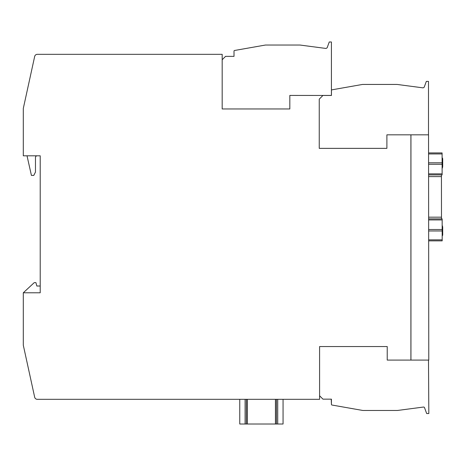 <?xml version="1.0" encoding="UTF-8"?>
<svg xmlns="http://www.w3.org/2000/svg" width="466" height="466" viewBox="0 0 466 466"><rect width="100%" height="100%" fill="white"/><g stroke="black" fill="none" stroke-linecap="round" stroke-linejoin="round"><path stroke-width="0.7" d="M234.573 50.479L257.686 46.402L234.573 50.479A0.676 0.676 0 0 0 234.014 51.144A0.676 0.676 0 0 1 234.573 50.479L265.469 45.033L299.964 45.033L326.049 48.464L327.132 47.806L329.252 41.987L331.419 41.987L331.419 89.961A0.676 0.676 0 0 1 331.454 89.944L331.454 95.46L289.823 95.425L289.823 108.957L222.177 108.957L222.177 54.33L37.315 54.33A2.709 2.709 0 0 0 34.67 56.462L23.3 108.45L23.3 155.801L40.21 155.801L40.21 292.782L23.3 292.782L23.3 345.207L34.67 397.195A2.709 2.709 0 0 0 37.315 399.321L319.589 399.321L319.589 346.558L387.229 346.558L387.229 360.09L410.907 360.09L410.907 134.831L428.545 134.831L428.778 360.09L410.907 360.09M410.942 134.831L410.942 360.09M331.419 89.961L331.425 95.425L322.967 95.425L319.245 99.147L319.245 148.357L386.891 148.357L386.891 134.831L410.907 134.831M428.493 360.09L428.831 413.528L426.664 413.528L424.543 407.709A1.014 1.014 0 0 0 423.46 407.051L397.376 410.482L362.88 410.482L331.984 405.036A0.676 0.676 0 0 1 331.425 404.372L331.425 399.152L322.967 399.152L319.589 395.774M331.454 89.944A0.676 0.676 0 0 1 331.641 89.88L362.536 84.433L397.038 84.433L423.122 87.87L424.206 87.212L426.326 81.393L428.493 81.393L428.493 134.831M331.984 405.036L354.76 409.055M331.239 399.152L331.425 404.372L331.425 399.152L331.425 404.372L331.425 399.152L331.425 404.372L331.425 399.152L322.967 399.152M354.76 85.808L331.641 89.88L354.76 85.808M225.556 56.363L222.177 59.741L225.556 56.363L234.014 56.363L225.556 56.363M234.014 51.144L234.014 56.363M428.732 307.327L428.732 312.768M428.586 174.907L442.118 174.907L441.442 174.907L441.442 176.602L428.592 176.602M442.118 174.907L442.094 152.924L428.569 152.924M442.118 173.865L428.586 173.865M442.112 168.523A5.074 5.074 0 0 0 442.7 166.146L442.7 159.011A1.689 1.689 0 0 0 442.1 157.724M428.633 219.929L442.164 219.929L442.164 218.88L428.633 218.88M442.164 219.929L442.176 229.517L428.644 229.517M428.656 240.864L442.187 240.864L442.176 229.517M442.164 218.88L441.488 218.88L441.442 176.602M442.17 225.381A5.074 5.074 0 0 1 442.7 227.641L442.7 234.777A1.689 1.689 0 0 1 442.182 235.994M442.7 166.146L442.7 159.011M442.7 227.641L442.7 234.777M276.46 399.321L276.46 424.013L283.06 424.013L283.06 399.321M276.46 424.013L246.363 424.013L246.363 399.321M239.763 399.321L239.763 424.013L246.363 424.013M40.21 286.019L36.831 286.019L35.923 282.635L34.234 282.635L23.3 292.782M27.022 155.801L31.42 175.42L33.785 175.42L35.474 172.036L35.474 157.491A1.689 1.689 0 0 1 37.169 155.801M442.094 153.937L428.569 153.937M442.106 162.809L428.574 162.809M442.106 164.277L428.58 164.277M442.176 230.979L428.644 230.979M442.182 239.85L428.656 239.85M441.483 217.185L428.633 217.185M277.719 424.013L277.719 399.321M275.447 424.013L275.447 399.321M247.376 424.013L247.376 399.321M245.104 424.013L245.104 399.321"/></g></svg>
